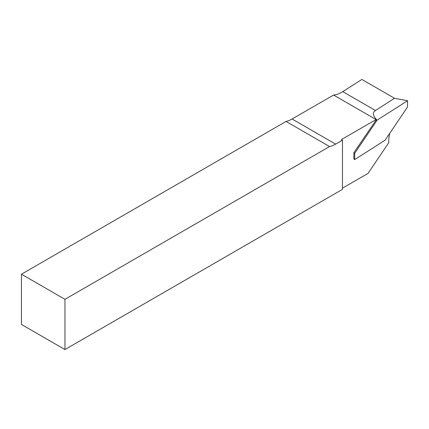 <?xml version="1.0" encoding="UTF-8"?>
<svg xmlns="http://www.w3.org/2000/svg" width="429" height="429" viewBox="0 0 429 429"><rect width="100%" height="100%" fill="white"/><g stroke="black" fill="none" stroke-linecap="round" stroke-linejoin="round"><path stroke-width="0.64" d="M376.496 119.525L353.898 152.66L353.807 158.687L354.633 159.642L385.086 140.219L407.453 107.127L407.55 100.735L394.498 98.268L374.458 111.197C372.544 113.154 373.225 115.927 376.496 119.525A29.07 16.785 -60 0 1 376.072 119.568L333.59 95.04L292.095 118.994A29.07 16.785 -60 0 1 286.046 121.439L21.45 274.201L64.961 299.319L64.961 349.56L342.46 189.35L342.46 140.16L335.607 144.117A29.07 16.785 -60 0 1 329.552 146.557L286.046 121.439M394.498 98.268L361.883 79.44L342.776 91.629A29.07 16.785 -60 0 1 341.699 92.283A29.07 16.785 -60 0 1 333.59 95.04M376.142 119.75L377.096 120.158L354.729 153.255L354.633 159.642M407.55 100.735L377.096 120.158M353.898 152.66L354.729 153.255M342.46 188.159L368.012 173.407L388.808 142.643A29.07 16.785 -60 0 1 389.746 133.328M21.45 274.201L21.45 324.442L64.961 349.56M329.552 146.557L64.961 299.319M376.072 119.568L341.43 139.564L342.46 140.16M375.391 110.462L342.776 91.629M335.607 144.117L292.095 118.994"/></g></svg>

